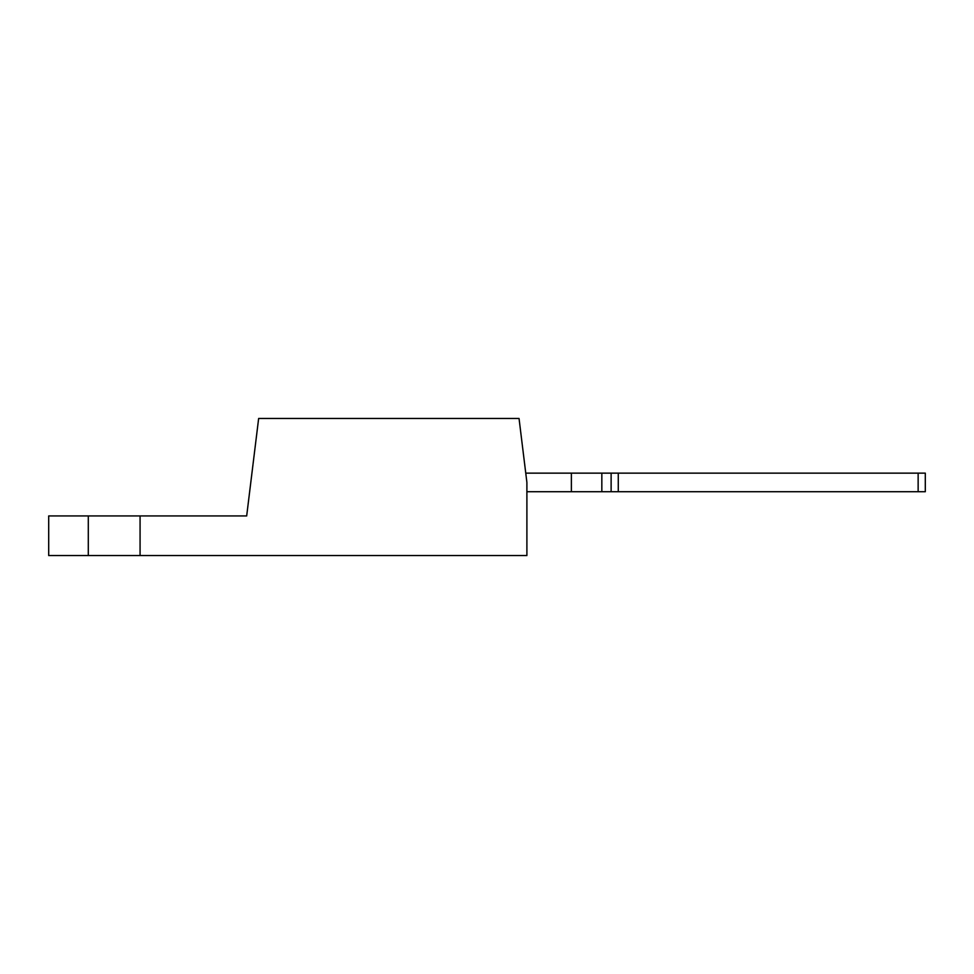 <?xml version="1.0" encoding="UTF-8"?>
<svg xmlns="http://www.w3.org/2000/svg" width="974" height="974" viewBox="0 0 974 974"><rect width="100%" height="100%" fill="white"/><g stroke="black" fill="none" stroke-linecap="round" stroke-linejoin="round"><path stroke-width="1.46" d="M88.293 555.533L48.7 555.533L48.7 515.94L88.293 515.94L88.293 555.533L140.073 555.533L140.073 515.94L246.678 515.94L258.646 418.467L519.045 418.467L526.897 482.434L526.897 555.533L140.073 555.533M88.293 515.94L140.073 515.94M526.897 491.724L571.373 491.724L571.373 473.145L925.3 473.145L925.3 491.724L918.141 491.724L918.141 473.145M525.765 473.145L571.373 473.145M918.141 491.724L618.271 491.724L618.271 473.145M618.271 491.724L611.124 491.724L611.124 473.145M611.124 491.724L601.835 491.724L601.835 473.145M601.835 491.724L571.373 491.724"/></g></svg>
